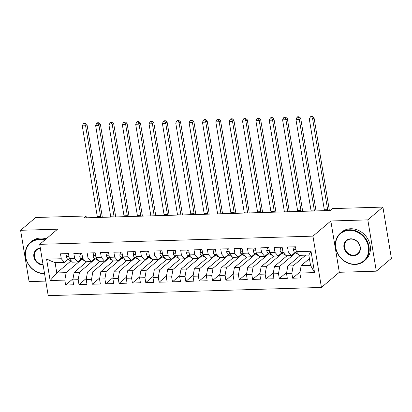 <?xml version="1.0" encoding="UTF-8"?>
<svg xmlns="http://www.w3.org/2000/svg" width="412" height="412" viewBox="0 0 412 412"><rect width="100%" height="100%" fill="white"/><g stroke="black" fill="none" stroke-linecap="round" stroke-linejoin="round"><path stroke-width="0.62" d="M376.311 271.178L367.818 219.874L330.826 220.987L339.318 272.291L376.311 271.178L391.4 258.386L382.908 207.087L332.561 208.596L330.326 210.491L83.801 217.891L86.036 215.996L35.69 217.51L20.6 230.298L29.092 281.602L45.794 281.097M339.318 272.291L321.437 287.447L48.204 295.646L39.706 244.347L312.945 236.143L321.437 287.447M70.89 260.987L56.789 272.94L50.13 280.541L64.818 280.103L65.637 285.022L73.645 284.785L72.831 279.861L78.172 279.702L78.991 284.62L87.004 284.383L86.185 279.46L91.531 279.3L92.345 284.223L100.358 283.981L99.539 279.058L104.885 278.898L105.699 283.822L113.712 283.58L112.898 278.656L118.239 278.497L119.053 283.42L127.066 283.178L126.252 278.255L131.593 278.095L132.407 283.018L140.42 282.776L139.606 277.858L144.947 277.693L145.76 282.617L153.774 282.38L152.96 277.456L158.301 277.297L159.114 282.215L167.128 281.978L166.314 277.055L171.655 276.895L172.468 281.818L180.482 281.576L179.668 276.653L185.009 276.493L185.827 281.417L193.836 281.175L193.022 276.251L198.363 276.091L199.181 281.015L207.195 280.773L206.376 275.849L211.722 275.69L212.535 280.613L220.549 280.371L219.73 275.453L225.076 275.288L225.889 280.212L233.903 279.969L233.089 275.051L238.43 274.892L239.243 279.81L247.257 279.573L246.443 274.649L251.784 274.49L252.597 279.408L260.611 279.171L259.797 274.248L265.137 274.088L265.951 279.012L273.965 278.769L273.151 273.846L278.491 273.686L279.305 278.61L287.318 278.368L286.505 273.444L291.845 273.285L292.664 278.208L300.672 277.966L299.859 273.048L301.177 265.606L310.524 265.323L308.825 255.064L299.478 255.342L296.326 251.691L311.014 251.253L314.552 272.605L299.859 273.048M50.13 280.541L46.597 259.189L61.285 258.746L64.437 262.398L68.078 259.313M296.326 251.691L295.512 246.773L287.499 247.009L288.312 251.933L282.972 252.093L282.153 247.169L274.145 247.411L274.959 252.335L269.618 252.494L268.799 247.571L260.786 247.813L261.605 252.736L256.259 252.896L255.445 247.972L247.432 248.215L248.251 253.138L242.905 253.298L242.091 248.374L234.078 248.616L234.892 253.535L229.551 253.699L228.737 248.776L220.724 249.018L221.538 253.936L216.197 254.096L215.383 249.178L207.37 249.415L208.184 254.338L202.843 254.498L202.029 249.579L194.016 249.816L194.83 254.74L189.489 254.899L188.675 249.976L180.662 250.218L181.476 255.141L176.135 255.301L175.321 250.378L167.308 250.62L168.122 255.543L162.781 255.703L161.962 250.779L153.954 251.021L154.768 255.945L149.427 256.104L148.608 251.181L140.595 251.423L141.414 256.341L136.068 256.501L135.254 251.583L127.241 251.82L128.06 256.743L122.714 256.903L121.9 251.984L113.887 252.221L114.701 257.145L109.36 257.304L108.547 252.381L100.533 252.623L101.347 257.546L96.006 257.706L95.193 252.783L87.179 253.025L87.993 257.948L82.652 258.108L81.839 253.184L73.825 253.426L74.639 258.35L69.298 258.509L68.485 253.586L60.471 253.828L61.285 258.746M305.776 255.157L293.164 265.843L287.823 266.008L300.436 255.316M291.845 273.285L293.164 265.843M286.505 273.444L287.823 266.008M311.014 251.253L308.825 255.064M295.641 252.829L279.81 266.245L274.469 266.404L287.082 255.718M278.491 273.686L279.81 266.245M273.151 273.846L274.469 266.404M288.312 251.933L291.464 255.584L295.105 252.499M291.464 255.584L286.124 255.744L282.972 252.093M282.287 253.226L266.456 266.646L261.115 266.806L273.723 256.12M265.137 274.088L266.456 266.646M259.797 274.248L261.115 266.806M274.959 252.335L278.11 255.986L281.751 252.901M278.11 255.986L272.77 256.146L269.618 252.494M268.933 253.627L253.102 267.048L247.756 267.208L260.369 256.516M251.784 274.49L253.102 267.048M246.443 274.649L247.756 267.208M261.605 252.736L264.756 256.388L268.397 253.303M264.756 256.388L259.416 256.547L256.259 252.896M255.579 254.029L239.748 267.45L234.402 267.609L247.015 256.918M238.43 274.892L239.748 267.45M233.089 275.051L234.402 267.609M248.251 253.138L251.402 256.789L255.043 253.699M251.402 256.789L246.062 256.949L242.905 253.298M242.225 254.431L226.394 267.852L221.048 268.011L233.661 257.32M225.076 275.288L226.394 267.852M219.73 275.453L221.048 268.011M234.892 253.535L238.048 257.186L241.69 254.101M238.048 257.186L232.708 257.351L229.551 253.699M228.866 254.832L213.035 268.248L207.694 268.413L220.307 257.721M211.722 275.69L213.035 268.248M206.376 275.849L207.694 268.413M221.538 253.936L224.695 257.588L228.336 254.503M224.695 257.588L219.349 257.747L216.197 254.096M215.512 255.234L199.681 268.65L194.34 268.809L206.953 258.123M198.363 276.091L199.681 268.65M193.022 276.251L194.34 268.809M208.184 254.338L211.341 257.989L214.982 254.904M211.341 257.989L205.995 258.149L202.843 254.498M202.158 255.636L186.327 269.051L180.986 269.211L193.599 258.525M185.009 276.493L186.327 269.051M179.668 276.653L180.986 269.211M194.83 254.74L197.981 258.391L201.623 255.306M197.981 258.391L192.641 258.551L189.489 254.899M188.804 256.032L172.973 269.453L167.632 269.613L180.245 258.921M171.655 276.895L172.973 269.453M166.314 277.055L167.632 269.613M181.476 255.141L184.627 258.793L188.269 255.708M184.627 258.793L179.287 258.952L176.135 255.301M175.45 256.434L159.619 269.855L154.279 270.014L166.891 259.323M158.301 277.297L159.619 269.855M152.96 277.456L154.279 270.014M168.122 255.543L171.274 259.194L174.915 256.104M171.274 259.194L165.933 259.354L162.781 255.703M162.096 256.836L146.265 270.257L140.925 270.416L153.532 259.725M144.947 277.693L146.265 270.257M139.606 277.858L140.925 270.416M154.768 255.945L157.92 259.596L161.561 256.506M157.92 259.596L152.579 259.756L149.427 256.104M148.742 257.237L132.911 270.653L127.566 270.818L140.178 260.127M131.593 278.095L132.911 270.653M126.252 278.255L127.566 270.818M141.414 256.341L144.566 259.993L148.207 256.908M144.566 259.993L139.225 260.152L136.068 256.501M135.388 257.639L119.557 271.055L114.212 271.214L126.824 260.528M118.239 278.497L119.557 271.055M112.898 278.656L114.212 271.214M128.06 256.743L131.212 260.394L134.853 257.309M131.212 260.394L125.871 260.554L122.714 256.903M122.029 258.041L106.198 271.457L100.858 271.616L113.47 260.93M104.885 278.898L106.198 271.457M99.539 279.058L100.858 271.616M114.701 257.145L117.858 260.796L121.499 257.711M117.858 260.796L112.517 260.956L109.36 257.304M108.675 258.437L92.844 271.858L87.504 272.018L100.116 261.326M91.531 279.3L92.844 271.858M86.185 279.46L87.504 272.018M101.347 257.546L104.504 261.198L108.145 258.113M104.504 261.198L99.158 261.357L96.006 257.706M95.321 258.839L79.49 272.26L74.15 272.42L86.762 261.728M78.172 279.702L79.49 272.26M72.831 279.861L74.15 272.42M87.993 257.948L91.15 261.599L94.786 258.509M91.15 261.599L85.804 261.759L82.652 258.108M81.967 259.241L66.136 272.662L56.789 272.94L55.09 262.681L64.437 262.398M64.818 280.103L66.136 272.662M74.639 258.35L77.791 262.001L81.432 258.911M77.791 262.001L72.45 262.161L69.298 258.509M367.818 219.874L382.908 207.087M39.706 244.347L57.592 229.19L20.6 230.298M330.826 220.987L312.945 236.143M86.335 217.819L86.036 215.996M309.417 258.623L301.177 265.606M46.597 259.189L55.09 262.681M310.524 265.323L314.552 272.605M65.637 285.022L73.027 278.754M78.991 284.62L86.381 278.358M92.345 284.223L99.735 277.956M105.699 283.822L113.094 277.554M119.053 283.42L126.448 277.152M132.407 283.018L139.802 276.751M145.76 282.617L153.156 276.349M159.114 282.215L166.51 275.952M172.468 281.818L179.864 275.551M185.827 281.417L193.218 275.149M199.181 281.015L206.572 274.747M212.535 280.613L219.926 274.346M225.889 280.212L233.285 273.944M239.243 279.81L246.639 273.547M252.597 279.408L259.993 273.146M265.951 279.012L273.347 272.744M279.305 278.61L286.701 272.342M292.664 278.208L300.054 271.941M68.5 253.704L67.259 253.74L66.383 256.552A3.883 1.597 88.3 0 0 67.553 258.988L70.447 260.77A11.212 4.609 88.3 0 0 71.554 261.12M97.417 217.485A7.328 3.013 88.3 0 0 97.299 216.614L82.276 125.866L85.614 125.768L84.733 123.641L85.289 123.167L83.955 123.209L83.394 123.682L84.733 123.641M100.755 217.387A7.328 3.013 88.3 0 0 100.636 216.516L85.614 125.768L87.009 124.584L102.032 215.332A10.995 4.522 -91.7 0 1 102.279 217.34M87.009 124.584L85.289 123.167M83.394 123.682L82.276 125.866M81.854 253.303L80.618 253.339L79.737 256.151A3.883 1.597 88.3 0 0 80.906 258.587L83.806 260.369A11.212 4.609 88.3 0 0 84.908 260.719M110.771 217.083A7.328 3.013 88.3 0 0 110.653 216.218L95.63 125.469L98.968 125.366L98.087 123.24L98.643 122.766L97.309 122.807L96.753 123.281L98.087 123.24M114.109 216.985A7.328 3.013 88.3 0 0 113.99 216.115L98.968 125.366L100.363 124.182L115.386 214.93A10.995 4.522 -91.7 0 1 115.638 216.939M100.363 124.182L98.643 122.766M96.753 123.281L95.63 125.469M95.213 252.901L93.972 252.937L93.097 255.749A3.883 1.597 88.3 0 0 94.26 258.185L97.16 259.967A11.212 4.609 88.3 0 0 98.262 260.322M124.125 216.681A7.328 3.013 88.3 0 0 124.007 215.816L108.984 125.068L112.322 124.965L111.441 122.838L112.002 122.364L110.663 122.405L110.107 122.879L111.441 122.838M127.463 216.583A7.328 3.013 88.3 0 0 127.344 215.713L112.322 124.965L113.717 123.78L128.74 214.528A10.995 4.522 -91.7 0 1 128.992 216.537M113.717 123.78L112.002 122.364M110.107 122.879L108.984 125.068M44.424 240.351A17.881 15.486 -130.3 0 0 39.212 239.66A17.881 15.486 -130.3 0 0 25.698 256.923A17.881 15.486 -130.3 0 0 44.537 273.501M44.578 273.774A18.324 15.867 49.7 0 1 26.991 261.841A18.324 15.867 49.7 0 1 30.334 242.457A18.324 15.867 49.7 0 1 39.31 239.104A18.324 15.867 49.7 0 1 44.954 239.902M43.136 265.04A8.94 7.746 49.7 0 1 33.866 256.82A8.94 7.746 49.7 0 1 40.335 248.132M40.381 248.421A8.503 7.365 -130.3 0 0 36.683 249.95A8.503 7.365 -130.3 0 0 35.077 258.818A8.503 7.365 -130.3 0 0 43.044 264.478M30.334 242.457L31.564 241.417A18.324 15.867 49.7 0 1 40.541 238.064A18.324 15.867 49.7 0 1 46.185 238.857M354.907 264.185A17.881 15.486 -130.3 0 0 368.395 246.778A17.881 15.486 -130.3 0 0 349.304 230.354A17.881 15.486 -130.3 0 0 335.811 247.756A17.881 15.486 -130.3 0 0 354.907 264.185M349.402 229.793A18.324 15.867 49.7 0 1 367.355 241.489A18.324 15.867 49.7 0 1 364.12 261.105A18.324 15.867 49.7 0 1 355.144 264.458A18.324 15.867 49.7 0 1 337.191 252.762A18.324 15.867 49.7 0 1 340.425 233.151A18.324 15.867 49.7 0 1 349.402 229.793M353.506 255.728A8.94 7.746 49.7 0 1 343.958 247.514A8.94 7.746 49.7 0 1 350.705 238.811A8.94 7.746 49.7 0 1 360.253 247.025A8.94 7.746 49.7 0 1 353.506 255.728M350.942 239.084A8.503 7.365 -130.3 0 0 346.775 240.639A8.503 7.365 -130.3 0 0 345.271 249.744A8.503 7.365 -130.3 0 0 353.604 255.167A8.503 7.365 -130.3 0 0 357.771 253.612A8.503 7.365 -130.3 0 0 359.269 244.512A8.503 7.365 -130.3 0 0 350.942 239.084M386.75 230.287A18.324 15.867 49.7 0 1 387.105 232.461M340.425 233.151L341.656 232.105A18.324 15.867 49.7 0 1 350.633 228.753A18.324 15.867 49.7 0 1 368.586 240.448A18.324 15.867 49.7 0 1 365.346 260.06L364.12 261.105M108.567 252.499L107.326 252.535L106.45 255.347A3.883 1.597 88.3 0 0 107.614 257.788L110.514 259.565A11.212 4.609 88.3 0 0 111.621 259.921M137.479 216.279A7.328 3.013 88.3 0 0 137.361 215.414L122.338 124.666L125.675 124.563L124.795 122.436L125.356 121.962L124.017 122.004L123.461 122.477L124.795 122.436M140.822 216.182A7.328 3.013 88.3 0 0 140.698 215.311L125.675 124.563L127.071 123.379L142.099 214.127A10.995 4.522 -91.7 0 1 142.346 216.135M127.071 123.379L125.356 121.962M123.461 122.477L122.338 124.666M121.921 252.098L120.68 252.134L119.804 254.951A3.883 1.597 88.3 0 0 120.968 257.387L123.868 259.169A11.212 4.609 88.3 0 0 124.975 259.519M150.833 215.883A7.328 3.013 88.3 0 0 150.715 215.013L135.692 124.264L139.029 124.166L138.149 122.034L138.71 121.561L137.371 121.602L136.815 122.076L138.149 122.034M154.176 215.78A7.328 3.013 88.3 0 0 154.052 214.915L139.029 124.166L140.43 122.982L155.453 213.73A10.995 4.522 -91.7 0 1 155.7 215.733M140.43 122.982L138.71 121.561M136.815 122.076L135.692 124.264M135.275 251.696L134.034 251.737L133.158 254.549A3.883 1.597 88.3 0 0 134.322 256.985L137.222 258.767A11.212 4.609 88.3 0 0 138.329 259.117M164.187 215.481A7.328 3.013 88.3 0 0 164.069 214.611L149.046 123.863L152.383 123.765L151.503 121.638L152.064 121.164L150.73 121.2L150.169 121.674L151.503 121.638M167.53 215.378A7.328 3.013 88.3 0 0 167.411 214.513L152.383 123.765L153.784 122.58L168.807 213.328A10.995 4.522 -91.7 0 1 169.054 215.332M153.784 122.58L152.064 121.164M150.169 121.674L149.046 123.863M148.629 251.299L147.388 251.335L146.512 254.147A3.883 1.597 88.3 0 0 147.676 256.583L150.576 258.365A11.212 4.609 88.3 0 0 151.683 258.715M177.546 215.079A7.328 3.013 88.3 0 0 177.423 214.209L162.4 123.461L165.742 123.363L164.857 121.236L165.418 120.762L164.084 120.804L163.523 121.277L164.857 121.236M180.883 214.976A7.328 3.013 88.3 0 0 180.765 214.111L165.742 123.363L167.138 122.179L182.161 212.927A10.995 4.522 -91.7 0 1 182.408 214.935M167.138 122.179L165.418 120.762M163.523 121.277L162.4 123.461M161.983 250.898L160.742 250.934L159.866 253.746A3.883 1.597 88.3 0 0 161.03 256.182L163.93 257.964A11.212 4.609 88.3 0 0 165.037 258.314M190.9 214.678A7.328 3.013 88.3 0 0 190.777 213.807L175.754 123.064L179.096 122.961L178.216 120.834L178.772 120.361L177.438 120.402L176.877 120.876L178.216 120.834M194.237 214.58A7.328 3.013 88.3 0 0 194.119 213.71L179.096 122.961L180.492 121.777L195.515 212.525A10.995 4.522 -91.7 0 1 195.762 214.534M180.492 121.777L178.772 120.361M176.877 120.876L175.754 123.064M175.337 250.496L174.096 250.532L173.22 253.344A3.883 1.597 88.3 0 0 174.384 255.78L177.284 257.562A11.212 4.609 88.3 0 0 178.391 257.917M204.254 214.276A7.328 3.013 88.3 0 0 204.136 213.411L189.108 122.663L192.45 122.56L191.57 120.433L192.126 119.959L190.792 120L190.231 120.474L191.57 120.433M207.591 214.178A7.328 3.013 88.3 0 0 207.473 213.308L192.45 122.56L193.846 121.375L208.869 212.123A10.995 4.522 -91.7 0 1 209.116 214.132M193.846 121.375L192.126 119.959M190.231 120.474L189.108 122.663M188.691 250.094L187.45 250.13L186.574 252.942A3.883 1.597 88.3 0 0 187.743 255.383L190.638 257.16A11.212 4.609 88.3 0 0 191.745 257.515M217.608 213.874A7.328 3.013 88.3 0 0 217.49 213.009L202.467 122.261L205.804 122.158L204.924 120.031L205.48 119.557L204.146 119.598L203.59 120.072L204.924 120.031M220.945 213.777A7.328 3.013 88.3 0 0 220.827 212.906L205.804 122.158L207.2 120.974L222.222 211.722A10.995 4.522 -91.7 0 1 222.47 213.73M207.2 120.974L205.48 119.557M203.59 120.072L202.467 122.261M202.05 249.693L200.809 249.729L199.928 252.546A3.883 1.597 88.3 0 0 201.097 254.982L203.997 256.764A11.212 4.609 88.3 0 0 205.099 257.114M230.962 213.478A7.328 3.013 88.3 0 0 230.844 212.607L215.821 121.859L219.158 121.761L218.278 119.629L218.834 119.156L217.5 119.197L216.944 119.671L218.278 119.629M234.299 213.375A7.328 3.013 88.3 0 0 234.181 212.51L219.158 121.761L220.554 120.577L235.576 211.325A10.995 4.522 -91.7 0 1 235.829 213.328M220.554 120.577L218.834 119.156M216.944 119.671L215.821 121.859M215.404 249.291L214.163 249.332L213.287 252.144A3.883 1.597 88.3 0 0 214.451 254.58L217.351 256.362A11.212 4.609 88.3 0 0 218.453 256.712M244.316 213.076A7.328 3.013 88.3 0 0 244.198 212.206L229.175 121.458L232.512 121.36L231.632 119.233L232.193 118.759L230.854 118.795L230.298 119.269L231.632 119.233M247.653 212.973A7.328 3.013 88.3 0 0 247.535 212.108L232.512 121.36L233.908 120.175L248.936 210.923A10.995 4.522 -91.7 0 1 249.183 212.927M233.908 120.175L232.193 118.759M230.298 119.269L229.175 121.458M228.758 248.889L227.517 248.93L226.641 251.742A3.883 1.597 88.3 0 0 227.805 254.178L230.705 255.96A11.212 4.609 88.3 0 0 231.812 256.31M257.67 212.674A7.328 3.013 88.3 0 0 257.552 211.804L242.529 121.056L245.866 120.958L244.986 118.831L245.547 118.357L244.208 118.399L243.652 118.867L244.986 118.831M261.012 212.571A7.328 3.013 88.3 0 0 260.889 211.706L245.866 120.958L247.262 119.774L262.29 210.522A10.995 4.522 -91.7 0 1 262.537 212.53M247.262 119.774L245.547 118.357M243.652 118.867L242.529 121.056M242.112 248.493L240.871 248.529L239.995 251.341A3.883 1.597 88.3 0 0 241.159 253.777L244.058 255.558A11.212 4.609 88.3 0 0 245.166 255.909M271.024 212.273A7.328 3.013 88.3 0 0 270.905 211.402L255.883 120.654L259.22 120.556L258.339 118.429L258.901 117.956L257.562 117.997L257.006 118.471L258.339 118.429M274.366 212.175A7.328 3.013 88.3 0 0 274.243 211.305L259.22 120.556L260.621 119.372L275.643 210.12A10.995 4.522 -91.7 0 1 275.891 212.129M260.621 119.372L258.901 117.956M257.006 118.471L255.883 120.654M255.466 248.091L254.225 248.127L253.349 250.939A3.883 1.597 88.3 0 0 254.513 253.375L257.412 255.157A11.212 4.609 88.3 0 0 258.52 255.507M284.383 211.871A7.328 3.013 88.3 0 0 284.259 211.006L269.237 120.258L272.574 120.155L271.693 118.028L272.255 117.554L270.921 117.595L270.36 118.069L271.693 118.028M287.72 211.773A7.328 3.013 88.3 0 0 287.602 210.903L272.574 120.155L273.975 118.97L288.997 209.718A10.995 4.522 -91.7 0 1 289.245 211.727M273.975 118.97L272.255 117.554M270.36 118.069L269.237 120.258M268.82 247.689L267.579 247.725L266.703 250.537A3.883 1.597 88.3 0 0 267.867 252.973L270.766 254.755A11.212 4.609 88.3 0 0 271.874 255.11M297.737 211.469A7.328 3.013 88.3 0 0 297.613 210.604L282.591 119.856L285.933 119.753L285.053 117.626L285.609 117.152L284.275 117.193L283.714 117.667L285.053 117.626M301.074 211.371A7.328 3.013 88.3 0 0 300.956 210.501L285.933 119.753L287.329 118.568L302.351 209.317A10.995 4.522 -91.7 0 1 302.599 211.325M287.329 118.568L285.609 117.152M283.714 117.667L282.591 119.856M282.174 247.288L280.933 247.324L280.057 250.141A3.883 1.597 88.3 0 0 281.221 252.577L284.12 254.358A11.212 4.609 88.3 0 0 285.228 254.709M311.091 211.073A7.328 3.013 88.3 0 0 310.972 210.202L295.945 119.454L299.287 119.351L298.406 117.224L298.963 116.751L297.629 116.792L297.067 117.266L298.406 117.224M314.428 210.97A7.328 3.013 88.3 0 0 314.31 210.099L299.287 119.351L300.683 118.172L315.705 208.92A10.995 4.522 -91.7 0 1 315.952 210.923M300.683 118.172L298.963 116.751M297.067 117.266L295.945 119.454M295.528 246.886L294.286 246.927L293.411 249.739A3.883 1.597 88.3 0 0 294.58 252.175L297.474 253.957A11.212 4.609 88.3 0 0 298.582 254.307M324.445 210.671A7.328 3.013 88.3 0 0 324.326 209.801L309.304 119.053L312.641 118.955L311.76 116.823L312.317 116.354L310.983 116.39L310.421 116.864L311.76 116.823M327.782 210.568A7.328 3.013 88.3 0 0 327.664 209.703L312.641 118.955L314.037 117.77L329.059 208.518A10.995 4.522 -91.7 0 1 329.306 210.522M314.037 117.77L312.317 116.354M310.421 116.864L309.304 119.053M68.948 256.408L66.404 256.48M71.23 260.745L70.447 260.77M69.659 258.927L67.553 258.988M97.299 216.614L100.636 216.516M82.302 256.007L79.763 256.084M84.584 260.348L83.806 260.369M83.013 258.525L80.906 258.587M110.653 216.218L113.99 216.115M95.656 255.605L93.117 255.682M97.943 259.946L97.16 259.967M96.367 258.123L94.26 258.185M124.007 215.816L127.344 215.713M109.015 255.203L106.471 255.28M111.297 259.545L110.514 259.565M109.721 257.721L107.614 257.788M137.361 215.414L140.698 215.311M122.369 254.801L119.825 254.879M124.651 259.143L123.868 259.169M123.075 257.32L120.968 257.387M150.715 215.013L154.052 214.915M135.723 254.4L133.179 254.477M138.005 258.741L137.222 258.767M136.429 256.923L134.322 256.985M164.069 214.611L167.411 214.513M149.077 254.003L146.533 254.075M151.358 258.339L150.576 258.365M149.788 256.522L147.676 256.583M177.423 214.209L180.765 214.111M162.431 253.601L159.887 253.679M164.712 257.943L163.93 257.964M163.142 256.12L161.03 256.182M190.777 213.807L194.119 213.71M175.785 253.2L173.241 253.277M178.066 257.541L177.284 257.562M176.496 255.718L174.384 255.78M204.136 213.411L207.473 213.308M189.139 252.798L186.6 252.875M191.42 257.139L190.638 257.16M189.85 255.316L187.743 255.383M217.49 213.009L220.827 212.906M202.493 252.396L199.954 252.474M204.774 256.738L203.997 256.764M203.204 254.915L201.097 254.982M230.844 212.607L234.181 212.51M215.852 251.995L213.308 252.072M218.133 256.336L217.351 256.362M216.558 254.518L214.451 254.58M244.198 212.206L247.535 212.108M229.206 251.593L226.662 251.67M231.487 255.934L230.705 255.96M229.911 254.116L227.805 254.178M257.552 211.804L260.889 211.706M242.56 251.196L240.016 251.268M244.841 255.533L244.058 255.558M243.265 253.715L241.159 253.777M270.905 211.402L274.243 211.305M255.914 250.795L253.37 250.872M258.195 255.136L257.412 255.157M256.619 253.313L254.513 253.375M284.259 211.006L287.602 210.903M269.268 250.393L266.724 250.47M271.549 254.734L270.766 254.755M269.978 252.911L267.867 252.973M297.613 210.604L300.956 210.501M282.622 249.991L280.078 250.069M284.903 254.333L284.12 254.358M283.332 252.51L281.221 252.577M310.972 210.202L314.31 210.099M295.976 249.59L293.432 249.667M298.257 253.931L297.474 253.957M296.686 252.108L294.58 252.175M324.326 209.801L327.664 209.703"/></g></svg>
